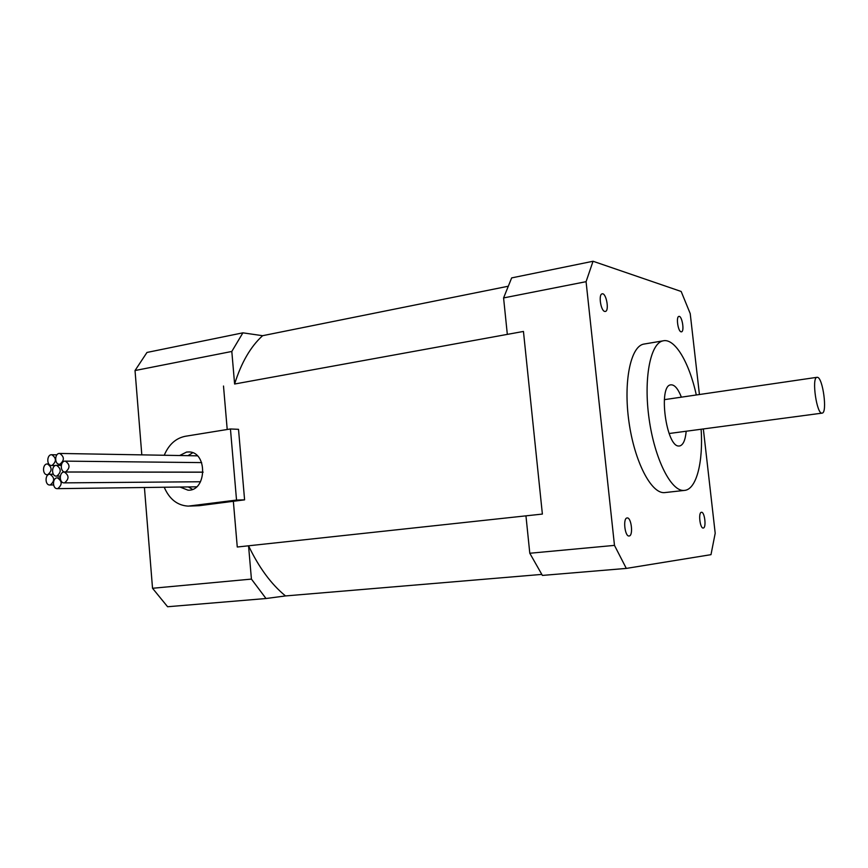 <?xml version="1.0" encoding="UTF-8"?>
<svg xmlns="http://www.w3.org/2000/svg" width="868" height="868" viewBox="0 0 868 868"><rect width="100%" height="100%" fill="white"/><g stroke="black" fill="none" stroke-linecap="round" stroke-linejoin="round"><path stroke-width="1.3" d="M507.78 286.331L262.592 335.699C250.581 346.647 241.261 362.748 234.61 384.014L231.81 351.464L135.028 370.538L146.974 352.451L242.899 332.835L262.592 335.699M703.34 428.955L715.199 533.245L710.99 554.663L626.305 568.41L614.479 545.386L586.074 281.677L503.581 297.93L507.324 334.386L523.447 331.446L542.381 514.073L523.447 331.446L234.61 384.014M614.479 545.386L529.795 553.252L525.954 515.842L542.381 514.073L237.268 547.014L233.351 501.292L199.325 505.686L189.712 506.077M227.21 429.497L223.499 386.032L227.21 429.497M541.73 574.41L285.518 595.936C271.326 584.37 259 567.661 248.552 545.798L237.268 547.014L233.351 501.292L244.592 499.849L236.53 500.066L230.443 428.966L185.275 436.289C175.813 438.199 168.804 444.524 164.236 455.255M817.472 377.32L816.951 377.32C811.33 377.678 816.864 415.316 822.213 413.103C827.529 412.745 822.907 377.83 817.472 377.32M179.665 455.516L186.587 452.065L188.964 451.946C207.81 451.913 206.801 491.472 187.976 490.17L180.012 487.035M192.729 452.77L187.965 455.667M188.323 486.926L192.49 489.346M164.215 487.241C169.444 499.241 177.473 505.534 188.291 506.12L236.53 500.066M244.592 499.849L238.516 429.334L230.443 428.966M285.518 595.936L266.009 598.519L251.427 579.097L152.529 588.276L144.424 487.501M141.809 454.865L135.028 370.538M251.427 579.097L248.552 545.798M231.81 351.464L242.899 332.835M266.009 598.519L167.6 606.743L152.529 588.276M629.116 535.99C624.884 536.912 622.747 518.218 627.043 517.968C631.296 516.829 633.542 535.697 629.181 535.979L629.116 535.99M681.065 331.815C677.995 331.402 675.901 316.711 678.874 316.429C681.977 315.312 684.722 331.435 681.489 331.826L681.065 331.815M703.243 528.026C700.031 528.775 698.111 512.435 701.398 512.304C704.632 511.393 706.617 527.852 703.286 528.015L703.243 528.026M604.725 311.438C600.754 310.842 598.302 294.339 602.11 293.861C606.157 292.397 609.575 310.82 605.376 311.449L604.725 311.438M686.197 431.233C685.373 440.033 683.235 444.926 679.763 445.946L678.906 446.011C666.233 447.139 657.998 385.761 670.693 384.86C674.436 384.437 677.995 388.538 681.391 397.164M626.305 568.41L542.391 575.419L529.795 553.252M696.299 394.983C689.225 362.357 674.718 337.739 662.924 340.874C650.295 343.327 643.416 378.871 649.101 418.875C654.624 458.912 671.04 491.418 683.897 490.463L685.123 490.333C696.7 488.565 703.275 461.472 701.138 429.248M684.006 490.463L664.356 492.633C651.13 493.632 634.41 461.418 628.931 421.696C623.3 382.007 630.548 346.657 643.557 344.14L644.696 343.956M586.074 281.677L593.05 261.257L681.163 291.474L690.223 313.608L699.424 394.517M593.05 261.257L511.664 277.901L503.581 297.93M65.534 471.942C70.21 468.08 70.134 464.478 65.317 461.136C60.207 460.658 59.859 472.04 64.992 471.975L65.534 471.942M64.558 482.847C69.245 478.973 69.158 475.371 64.297 472.04C59.187 471.606 58.926 482.988 64.048 482.868L64.558 482.847M56.789 476.098C61.422 472.257 61.346 468.666 56.55 465.346C51.483 464.89 51.169 476.228 56.257 476.131L56.789 476.098M51.982 465.454C56.583 461.624 56.518 458.054 51.787 454.734C46.742 454.235 46.351 465.541 51.418 465.487L51.982 465.454M47.697 474.688C52.297 470.857 52.21 467.288 47.469 463.979C42.445 463.512 42.131 474.807 47.165 474.72L47.697 474.688M50.235 484.973C54.858 481.122 54.771 477.552 49.964 474.243C44.93 473.819 44.691 485.136 49.747 485.006L50.235 484.973M57.733 488.63C62.387 484.767 62.29 481.176 57.44 477.856C52.362 477.454 52.156 488.803 57.245 488.662L57.733 488.63M59.914 464.206C64.558 460.365 64.492 456.774 59.718 453.443C54.641 452.933 54.239 464.282 59.339 464.239L59.914 464.206M199.325 505.686L191.058 505.946M816.951 377.32L664.335 399.66M822.018 413.135L669.109 433.512M188.725 490.16L187.976 490.17M643.557 344.14L662.924 340.874M65.187 471.975L203.112 472.138M65.317 461.136L201.658 462.601M64.254 482.868L200.541 481.751M64.297 472.04L203.112 472.203M56.453 476.131L60.315 476.12M56.55 465.346L61.27 465.378M51.603 465.498L55.433 465.519M51.787 454.734L56.919 454.821M47.36 474.72L48.261 474.72M47.469 463.979L48.825 463.989M49.943 484.995L53.577 484.962M49.964 474.243L53.36 474.243M57.451 488.651L196.602 486.818M57.44 477.856L60.196 477.845M59.534 464.239L61.563 464.25M59.718 453.443L197.34 455.83"/></g></svg>
